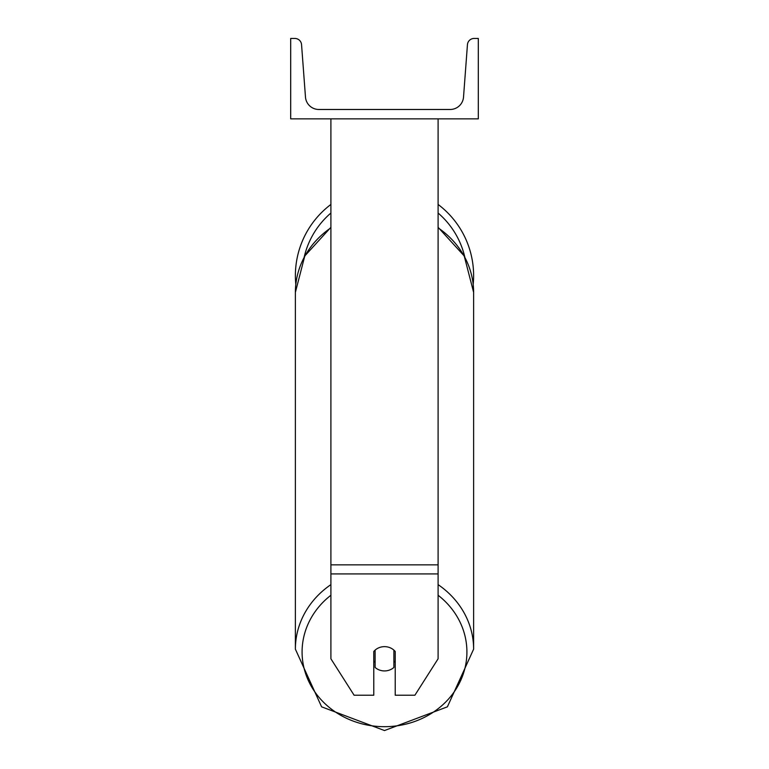 <?xml version="1.0" encoding="UTF-8"?>
<svg xmlns="http://www.w3.org/2000/svg" width="769" height="769" viewBox="0 0 769 769"><rect width="100%" height="100%" fill="white"/><g stroke="black" fill="none" stroke-linecap="round" stroke-linejoin="round"><path stroke-width="1.15" d="M438.099 573.924L330.901 573.924L330.901 658.783L354.105 695.224L373.782 695.224L373.782 651.497A13.4 12.141 0 0 1 384.5 646.642A13.4 12.141 0 0 1 395.218 651.497L395.218 695.224L414.895 695.224L438.099 658.783L438.099 118.859M330.901 573.924L330.901 118.859M438.099 204.448A89.117 89.117 0 0 1 473.185 284.376L473.617 292.364A89.117 80.764 0 0 0 438.099 227.835M295.815 284.376A89.117 89.117 0 0 1 330.901 204.448M478.308 118.859L290.692 118.859L290.692 38.45L294.873 38.45A6.7 6.7 0 0 1 301.554 44.65L305.476 97.077A13.4 13.4 0 0 0 318.837 109.477L450.163 109.477A13.4 13.4 0 0 0 463.524 97.077L467.446 44.65A6.7 6.7 0 0 1 474.127 38.45L478.308 38.45L478.308 118.859M384.5 646.642A13.4 12.141 180 0 0 375.118 650.113L375.118 667.454A13.4 12.141 180 0 0 384.5 670.933A13.4 12.141 180 0 0 393.882 667.454L393.882 650.113A13.4 12.141 180 0 0 384.5 646.642M373.782 660.975A13.4 12.141 180 0 0 375.118 662.359M393.882 662.359A13.4 12.141 180 0 0 395.218 660.975M438.099 564.859L330.901 564.859M464.784 257.019A82.418 82.418 0 0 0 438.099 213.042M330.901 213.042A82.418 82.418 0 0 0 304.216 257.019M438.099 595.254A82.418 74.689 0 0 1 461.804 677.883A82.418 74.689 0 0 1 384.5 726.686A82.418 74.689 0 0 1 307.196 677.883A82.418 74.689 0 0 1 330.901 595.254M330.901 584.632A89.117 80.764 180 0 0 295.383 649.161L321.605 706.826L384.5 730.55L321.605 706.826L295.383 649.161L295.383 292.364A89.117 80.764 0 0 1 330.901 227.835M438.099 227.326L464.216 255.971L473.617 292.364L473.617 649.161L447.395 706.826L384.5 730.55L447.395 706.826L473.617 649.161A89.117 80.764 180 0 0 438.099 584.632M295.383 292.364L304.784 255.971L330.901 227.326"/></g></svg>
